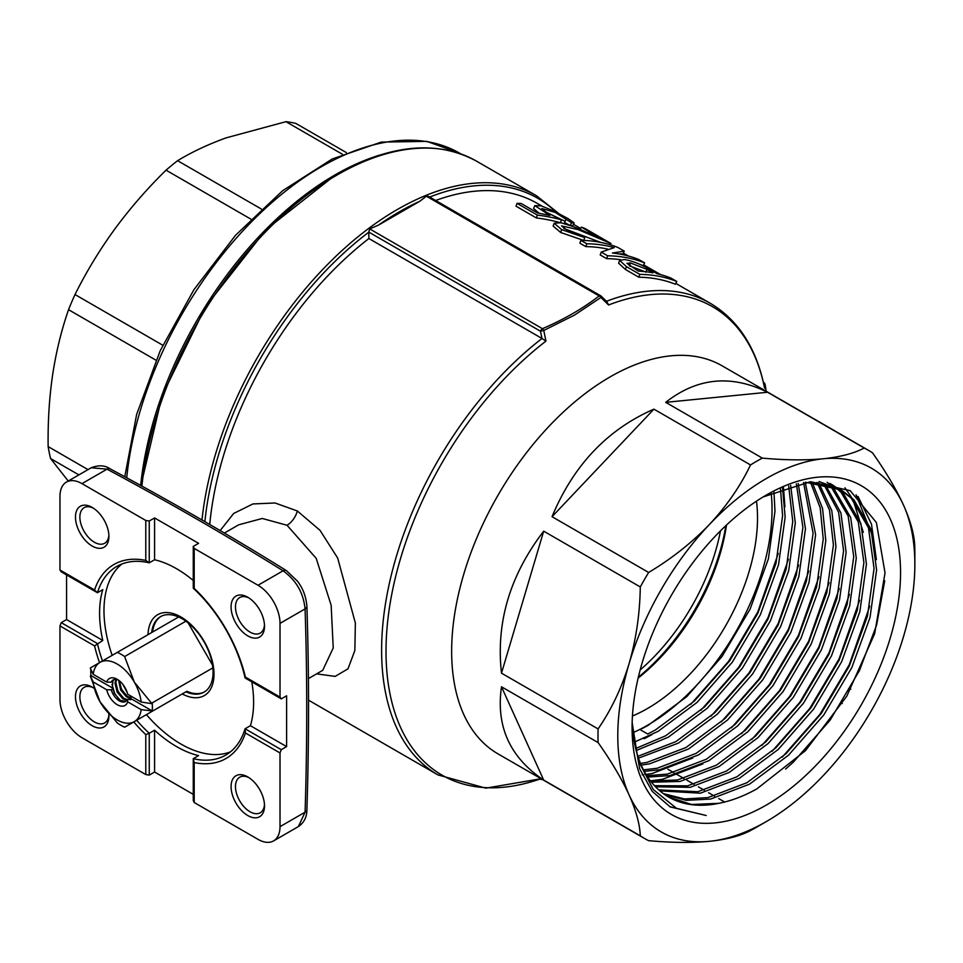<?xml version="1.0" encoding="UTF-8"?>
<svg xmlns="http://www.w3.org/2000/svg" width="963" height="963" viewBox="0 0 963 963"><rect width="100%" height="100%" fill="white"/><g stroke="black" fill="none" stroke-linecap="round" stroke-linejoin="round"><path stroke-width="1.44" d="M204.505 691.855A43.564 25.158 -120 0 1 186.834 691.29L185.907 691.831A43.564 25.158 -120 0 0 204.048 692.132A43.564 25.158 -120 0 0 212.859 676.267A43.564 25.158 -120 0 0 213.076 672.198A43.564 25.158 -120 0 0 212.859 667.865A43.564 25.158 -120 0 0 185.907 621.183A43.564 25.158 -120 0 0 178.624 616.982A43.564 25.158 -120 0 0 160.484 616.681A43.564 25.158 -120 0 0 151.673 632.547M127.537 699.234L127.682 701.858A15.564 8.98 60 0 1 117.185 704.687A15.564 8.98 60 0 1 106.688 689.737L111.227 689.809A12.447 7.186 60 0 0 125.611 701.497A12.447 7.186 60 0 0 127.537 699.234L130.848 699.668L130.908 698.632L152.214 710.935A43.564 25.158 -120 0 0 152.383 707.227A43.564 25.158 -120 0 0 152.214 703.315L151.624 703.652A43.564 25.158 -120 0 0 151.588 703.243L212.859 667.865M152.214 710.935L141.164 709.635L127.682 701.858M186.834 691.29L151.588 711.645A43.564 25.158 -120 0 0 151.624 711.272M127.321 699.68L123.782 698.331L118.004 691.506L115.861 682.586L116.523 679.445M130.775 696.02L129.174 699.367M127.008 700.197L122.903 698.837L117.113 692.024L114.982 683.092L115.921 679.372M130.39 697.597L127.309 696.297L121.519 689.484L119.376 680.793M130.137 698.163L126.418 696.815L120.64 689.99L118.581 680.191M127.14 692.325L122.65 684.115M723.406 541.399A158.702 91.629 -60 0 1 650.759 667.227M725.837 525.654A158.702 91.629 -60 0 1 638.337 677.206M726.499 525.028A155.597 89.836 -60 0 1 722.118 546.683A155.597 89.836 -60 0 1 654.684 663.471A155.597 89.836 -60 0 1 638.132 678.096M756.485 501.157A155.597 89.836 -60 0 1 647.497 708.503A155.597 89.836 -60 0 1 632.45 715.99M346.355 152.575L295.858 123.42A224.054 129.367 120 0 0 290.97 122.409A224.054 129.367 120 0 0 285.963 121.675L226.064 137.878C208.008 144.438 191.854 152.034 177.601 160.689A224.054 129.367 120 0 0 166.045 170.162C147.183 188.628 130.113 208.261 114.802 229.05C99.634 249.886 86.369 271.722 75.006 294.546A224.054 129.367 120 0 0 68.542 309.689C61.403 330.237 56.107 351.952 52.628 374.848C49.282 397.767 47.789 421.686 48.15 446.591A224.054 129.367 120 0 0 50.57 458.544L68.241 481.043M148.013 634.653A46.681 26.952 60 0 1 181.622 617.391A46.681 26.952 60 0 1 214.003 674.196A46.681 26.952 60 0 1 182.248 693.95M136.674 720.252A108.915 62.884 -120 0 0 149.253 733.276L154.586 730.207A108.915 62.884 -120 0 0 176.59 746.614A108.915 62.884 -120 0 0 198.595 755.606L193.262 758.688L194.201 762.564L194.201 802.516L258.012 839.351A31.117 17.972 -120 0 0 273.576 840.892A31.117 17.972 -120 0 0 280.016 826.651L280.016 752.958L245.421 732.987L245.071 728.774L281.28 749.683L280.016 752.958M99.538 662.64A112.033 64.677 60 0 1 94.567 645.896L59.971 625.926L61.235 622.652L97.456 643.561A108.915 62.884 -120 0 0 102.451 660.967M94.567 645.896L102.788 640.479A108.915 62.884 -120 0 1 102.788 589.657L97.456 592.739L61.235 571.829L59.971 570.024L94.567 589.994L97.456 592.739A108.915 62.884 -120 0 1 116.8 566.437A108.915 62.884 -120 0 1 149.253 562.825L154.586 559.756A108.915 62.884 -120 0 1 176.59 568.748A108.915 62.884 -120 0 1 193.262 580.484M121.892 564.005A108.915 62.884 -120 0 0 112.177 655.346M146.412 714.63A108.915 62.884 -120 0 0 180.996 744.074A108.915 62.884 -120 0 0 230.374 751.898M426.368 196.187L419.868 201.231L378.411 225.161L369.684 228.917L368.793 232.095L368.877 238.535L542 338.47L540.472 331.212A3.118 1.794 -60 0 1 542.446 328.672C564.101 319.355 583 308.449 599.142 295.942A3.118 1.794 -60 0 1 600.695 295.785A3.118 1.794 -60 0 1 601.105 296.207A3.118 0.722 -45.4 0 1 601.321 296.267A3.118 3.118 0 0 0 600.695 295.785L428.595 196.416L426.368 196.187L599.142 295.942A3.118 2.034 -127.7 0 1 600.924 297.471A3.118 0.722 -45.4 0 0 601.321 296.267L607.039 301.901L608.568 304.982L600.924 297.471L574.417 315.142L543.77 330.465L545.961 341.119L542 338.482A272.288 157.21 -60 0 0 390.725 577.451A272.288 157.21 -60 0 0 438.009 774.926L485.846 788.155L541.037 778.718M644.391 838.388L498.052 753.897A224.054 129.367 -60 0 1 463.709 574.357A224.054 129.367 -60 0 1 610.085 376.918A224.054 129.367 -60 0 1 722.118 365.82L868.445 450.299A224.054 129.367 -60 0 1 872.538 452.851C885.791 471.641 896.12 489.096 903.547 505.202C910.613 521.115 914.344 534.754 914.742 546.117A224.054 129.367 -60 0 1 914.85 552.87L914.85 564.306A210.054 121.278 -60 0 1 903.547 636.471A210.054 121.278 -60 0 1 823.16 775.697A210.054 121.278 -60 0 1 766.319 821.571L756.412 827.289A224.054 129.367 -60 0 1 756.412 827.289A224.054 129.367 -60 0 1 750.514 830.563C740.451 835.908 726.776 839.495 709.478 841.325C691.783 842.95 671.5 842.733 648.641 840.663A224.054 129.367 -60 0 1 644.391 838.388A224.054 129.367 -60 0 1 640.287 835.836C639.877 824.46 636.146 810.81 629.092 794.92C621.653 778.778 611.324 761.324 598.095 742.569L501.494 686.788L543.686 780.066L640.287 835.836M819.164 481.548L841.385 490.023M840.109 489.3L851.292 498.244L868.47 527.82L874.067 568.447L867.458 616.115L849.258 666.131L821.198 713.559L785.964 753.74L746.975 782.702L707.974 797.593L684.488 798.965L663.314 793.584M805.441 482.21L841.385 490.011L853.832 499.701L871.009 529.289L876.607 569.915L869.998 617.584L851.798 667.6L823.738 715.028L788.504 755.209L749.515 784.171L710.525 799.061L686.246 800.349L664.506 794.439M829.95 483.438L833.621 485.882M834.801 486.76L841.132 492.37L858.31 521.958L863.895 562.585L857.299 610.253L839.098 660.257L811.039 707.697L775.805 747.878L736.815 776.84L697.814 791.73L658.74 789.889M831.225 484.148L834.957 486.496M836.161 487.35L843.672 493.838L860.85 523.427L866.435 564.053L859.839 611.722L841.638 661.725L813.579 709.165L778.345 749.334L739.355 778.309L700.354 793.187L659.86 790.864M829.191 484.762L830.973 486.508L848.15 516.084L853.736 556.722L847.139 604.379L828.938 654.395L800.867 701.822L765.645 742.004L726.656 770.966L687.654 785.856L654.455 785.688M827.085 482.282L829.492 484.233M830.624 485.208L833.513 487.976L850.69 517.552L856.276 558.179L849.679 605.847L831.478 655.863L803.419 703.291L768.185 743.472L729.196 772.434L690.194 787.325L655.502 786.795M823.257 483.294L838.629 512.28L843.576 550.848L836.967 598.517L818.767 648.532L790.707 695.96L755.486 736.141L716.484 765.104L677.495 779.994L650.47 780.957M824.773 483.607L840.904 512.87L846.116 552.317L839.507 599.985L821.319 649.989L793.247 697.429L758.025 737.61L719.024 766.572L680.034 781.462L651.445 782.197M817.009 482.391L829.48 510.005L833.416 544.986L826.808 592.654L808.607 642.658L780.548 690.086L745.326 730.267L706.324 759.241L667.335 774.12L646.811 775.697M818.598 482.559L831.767 510.559L835.956 546.454L829.348 594.111L811.147 644.127L783.088 691.554L747.866 731.736L708.864 760.698L669.875 775.588L647.69 777.069M810.425 482.066L820.211 507.862L823.245 539.111L816.648 586.78L798.447 636.796L770.388 684.224L735.154 724.405L696.165 753.367L657.163 768.257L643.465 769.858M812.098 482.09L822.534 508.38L825.797 540.58L819.188 588.249L800.987 638.264L772.928 685.692L737.694 725.873L698.705 754.836L659.715 769.726L644.271 771.375M803.539 482.487L813.085 533.249L806.488 580.918L788.288 630.921L760.228 678.361L724.995 718.542L686.005 747.505L647.004 762.395L640.479 763.418M805.249 482.234L815.625 534.718L809.028 582.386L790.828 632.39L762.768 679.83L727.534 719.999L688.545 748.973L649.544 763.852L641.189 765.079M796.353 483.859L802.925 527.387L796.317 575.043L778.128 625.059L750.057 672.487L714.835 712.668L675.845 741.63L637.867 756.316M798.195 483.462L805.465 528.843L798.869 576.512L780.668 626.528L752.609 673.956L717.375 714.137L678.385 743.099L638.481 758.158M788.673 485.942L792.766 521.513L786.157 569.181L767.956 619.197L739.897 666.625L704.675 706.806L665.674 735.768L635.664 748.516M790.635 485.352L795.306 522.981L788.697 570.65L770.496 620.654L742.437 668.093L707.215 708.274L668.214 737.237L636.17 750.538M780.463 488.795L782.606 515.65L775.997 563.319L757.797 613.323L729.737 660.75L694.516 700.932L655.514 729.906L647.714 734.011L640.094 729.617L647.894 725.5L686.884 696.538L722.118 656.357L750.177 608.929L768.378 558.913L774.986 511.245L773.927 491.539M782.558 488L785.146 517.119L778.537 564.775L760.337 614.791L732.277 662.219L697.056 702.4L658.054 731.362L634.316 742.148M632.944 732.687A176.133 101.693 120 0 0 647.497 725.271A176.133 101.693 120 0 0 771.146 492.827M766.319 495.066A189.831 109.601 -60 0 1 900.549 572.564A189.831 109.601 -60 0 1 766.319 805.056A189.831 109.601 -60 0 1 632.089 727.559A189.831 109.601 -60 0 1 766.319 495.066M763.202 496.908L810.509 481.705L850.221 490.685L876.402 522.572L885.033 572.901L874.657 633.738L846.79 696.153L805.477 750.646L756.954 788.829C743.942 796.088 731.218 800.927 718.759 803.335L691.53 804.49L668.19 796.786M598.095 742.569A224.054 129.367 -60 0 1 598.095 728.931C611.336 709.671 621.677 687.907 629.092 663.651C636.158 639.131 639.889 613.563 640.287 586.936A224.054 129.367 -60 0 1 648.641 572.467C671.536 558.781 691.819 542.771 709.478 524.426C726.8 505.828 740.475 486.002 750.514 464.936A224.054 129.367 -60 0 1 756.412 461.397A224.054 129.367 -60 0 1 762.323 458.111C785.218 460.194 805.501 460.41 823.16 458.785C840.482 456.944 854.157 453.356 864.196 448.024L767.583 392.254L665.722 402.341C697.116 377.677 731.073 374.306 767.583 392.254M543.686 780.066C509.884 757.412 495.825 726.319 501.494 686.788M501.494 673.161C495.825 622.652 509.884 575.32 543.686 531.167L501.494 673.161L598.095 728.931M640.287 586.936L543.686 531.167M552.04 516.698C573.37 465.358 607.328 429.51 653.913 409.155L552.04 516.698L648.641 572.467M750.514 464.936L653.913 409.155M308.425 678.59L322.713 670.344L333.234 647.991L331.152 605.294L316.189 558.311L287.034 525.256L262.237 518.479L238.692 524.811L224.403 533.057M220.178 530.565L233.648 513.484L252.896 503.95L275.057 502.975L297.35 510.98L320.005 530.324L337.664 558.046L355.371 623.025L354.841 650.555L348.004 668.816L335.148 676.399L316.61 673.859M93.339 508.139A20.536 11.857 -120 0 0 84.13 507.682A20.536 11.857 -120 0 0 80.976 524.137A20.536 11.857 -120 0 0 94.398 542.241A20.536 11.857 -120 0 0 104.666 543.264A20.536 11.857 -120 0 0 108.879 535.055M93.339 687.799A20.536 11.857 -120 0 0 84.13 687.353A20.536 11.857 -120 0 0 80.976 703.809A20.536 11.857 -120 0 0 94.398 721.913A20.536 11.857 -120 0 0 104.666 722.924A20.536 11.857 -120 0 0 108.879 714.727M248.936 777.635A20.536 11.857 -120 0 0 239.727 777.189A20.536 11.857 -120 0 0 236.573 793.644A20.536 11.857 -120 0 0 249.995 811.737A20.536 11.857 -120 0 0 260.263 812.76A20.536 11.857 -120 0 0 264.476 804.562M248.936 597.963A20.536 11.857 -120 0 0 239.727 597.517A20.536 11.857 -120 0 0 236.573 613.973A20.536 11.857 -120 0 0 249.995 632.077A20.536 11.857 -120 0 0 260.263 633.088A20.536 11.857 -120 0 0 264.476 624.891M92.195 546.057A23.654 13.651 60 0 1 75.475 517.083A23.654 13.651 60 0 1 92.195 507.429L92.195 507.429A23.654 13.651 60 0 1 108.915 536.403A23.654 13.651 60 0 1 92.195 546.057M108.831 714.101A23.654 13.651 60 0 1 108.915 716.063A23.654 13.651 60 0 1 92.195 725.717A23.654 13.651 60 0 1 75.475 696.755A23.654 13.651 60 0 1 92.195 687.101L92.195 687.101A23.654 13.651 60 0 1 93.856 688.16M247.792 815.553A23.654 13.651 60 0 1 231.072 786.59A23.654 13.651 60 0 1 247.792 776.936L247.792 776.936A23.654 13.651 60 0 1 264.512 805.899A23.654 13.651 60 0 1 247.792 815.553M247.792 635.881A23.654 13.651 60 0 1 231.072 606.919A23.654 13.651 60 0 1 247.792 597.265L247.792 597.265A23.654 13.651 60 0 1 264.512 626.227A23.654 13.651 60 0 1 247.792 635.881M160.953 616.416A43.564 25.158 -120 0 0 152.599 632.005M273.576 840.892L298.398 826.567L305.078 812.182C307.269 743.171 307.269 675.412 305.078 608.905C303.441 592.883 296.11 580.171 283.074 570.794C226.594 535.657 167.911 501.783 107.037 469.162L91.244 467.753L66.411 482.09A31.117 17.972 -120 0 0 59.971 496.33L59.971 570.024M59.971 625.926L59.971 699.607A31.117 17.972 -120 0 0 81.975 737.718L145.786 774.565L145.786 734.613L149.253 733.276L149.253 775.095L145.786 774.565M94.567 589.994A112.033 64.677 60 0 1 145.786 560.418L145.786 520.477L81.975 483.631A31.117 17.972 -120 0 0 66.411 482.09M644.729 271.614L629.308 265.788M652.974 272.854L647.064 269.435L630.536 262.971L626.913 263.332L638.276 271.097A275.406 159.003 -60 0 1 652.974 272.854M645.836 272.252L647.064 269.435M629.405 265.8L630.536 262.971M676.784 281.461A275.406 159.003 -60 0 0 639.817 274.371L626.432 266.655L619.654 260.371L624.626 259.553C632.426 260.937 640.756 264.223 649.604 269.411L657.067 273.721A275.406 159.003 -60 0 1 670.862 278.042L676.784 281.461L675.364 284.229A272.288 157.21 -60 0 0 638.818 277.212L625.432 269.484L618.607 263.2L619.654 260.371M644.62 262.887A275.406 159.003 -60 0 0 607.653 255.797L601.213 252.089L614.189 247.611A275.406 159.003 -60 0 0 586.804 243.771L580.882 240.353A275.406 159.003 -60 0 1 617.849 247.443L624.289 251.15L612.432 253.028A275.406 159.003 -60 0 1 638.698 259.468L644.62 262.887L643.2 265.656A272.288 157.21 -60 0 0 639.986 264.44M609.471 244.542L610.157 243.182A275.406 159.003 -60 0 1 610.963 243.495L584.962 228.484A275.406 159.003 -60 0 0 581.351 227.136L599.877 237.837L573.406 226.618L560.984 222.754L554.17 223.199L553.135 226.028L560.659 232.48L561.658 229.639L554.17 223.199M610.157 243.182L578.017 229.567L561.537 225.92L567.075 230.205L580.593 234.852L584.806 237.608L561.658 229.639M571.528 222.742L555.254 212.45L541.832 208.538L546.057 212.125L561.537 219.889C554.303 217.807 546.238 216.206 537.366 215.098L517.035 203.349A275.406 159.003 -60 0 1 521.176 203.494L537.643 213.004L549.885 215.411L534.79 205.625L541.23 205.889L554.194 211.174L568.038 218.601L574.129 222.898L571.528 222.742L570.204 225.535L564.535 222.561L565.847 219.769M626.432 266.655L625.432 269.484M639.817 274.371L638.818 277.212M580.882 240.353L579.882 243.194L585.805 246.612A272.288 157.21 -60 0 1 607.906 249.152M586.804 243.771L585.805 246.612M601.213 252.089L600.214 254.93L606.642 258.638A272.288 157.21 -60 0 1 620.449 259.685M607.653 255.797L606.642 258.638M624.289 251.15L622.868 253.919L618.354 253.847M560.659 232.48L583.698 240.449L584.806 237.608M600.587 242.363L563.764 228.448M610.289 244.795L610.963 243.495M580.292 229.278L581.351 227.136M538.967 213.196L533.598 208.441L534.79 205.625M574.129 222.898L572.744 225.679L570.59 225.595M517.035 203.349L516.024 206.19L536.355 217.927L537.366 215.098M561.537 219.889L560.31 222.706C553.135 220.635 545.154 219.046 536.355 217.927M565.112 221.334L545.756 211.956M665.722 402.341L762.323 458.111M850.786 689.183L850.076 688.774M724.682 802.023L718.735 798.592M714.474 796.124L708.575 792.718M704.314 790.262L698.416 786.855M694.154 784.388L686.98 780.247M683.995 778.525L676.375 774.132M673.823 772.663L667.925 769.256M841.578 703.159L842.264 703.556M864.196 448.024A224.054 129.367 -60 0 1 868.445 450.299M756.424 827.289L766.319 821.571A210.054 121.278 -60 0 1 709.478 841.325A210.054 121.278 -60 0 1 629.092 794.92A210.054 121.278 -60 0 1 629.092 663.651A210.054 121.278 -60 0 1 709.478 524.426A210.054 121.278 -60 0 1 823.16 458.785A210.054 121.278 -60 0 1 903.547 505.202A210.054 121.278 -60 0 1 914.85 564.306M632.161 722.599L638.132 760.289L653.323 789.588L676.58 808.378L706.204 815.505L669.815 806.705M884.732 580.809L876.583 625.143L859.429 670.597L830.142 720.131L793.38 762.094L785.615 769.052M856.071 494.813L873.465 538.209M869.758 606.172L849.258 664.723L819.982 714.269L782.221 757.159M844.972 487.796L851.786 497.715M853.194 500.266L863.293 532.334M859.598 600.31L839.098 658.861L809.823 708.395L772.061 751.296M849.438 594.448L828.938 652.986L799.663 702.533L761.902 745.422M839.267 588.574L818.779 647.124L789.504 696.658L751.742 739.56M829.107 582.711L808.619 641.262L779.332 690.796L741.57 733.686M818.947 576.837L798.447 635.387L769.172 684.934L731.411 727.823M808.788 570.975L788.288 629.525L759.013 679.059L721.251 721.961M798.628 565.112L778.128 623.651L748.853 673.197L711.091 716.087M788.456 559.238L767.968 617.789L738.681 667.323L700.932 710.225M778.297 553.376L757.809 611.926L728.522 661.461L690.76 704.362M642.935 737.983L644.199 738.717L652.047 734.588M858.057 496.487L871.503 524.197L876.378 559.659M702.858 763.924L662.46 779.308L650.41 780.873M692.698 758.05L652.288 773.445L646.041 774.445M643.898 774.697L642.165 774.866M783.497 487.663L784.929 506.851M706.204 815.505L670.176 806.922L652.228 791.357L639.637 768.775L632.113 724.934M718.759 803.335A176.133 101.693 -60 0 1 668.575 797.003A176.133 101.693 -60 0 1 632.185 721.805M763.43 382.516A3.118 2.973 9.7 0 1 765.164 384.863L764.562 388.089L764.285 386.717M435.637 200.485A272.288 157.21 -60 0 1 537.185 203.349L541.964 206.106M369.684 228.917L542.446 328.672A3.118 1.517 -113.3 0 1 543.77 330.465L540.472 331.212L368.793 232.095M209.741 524.45A272.288 157.21 -60 0 1 368.877 238.535M542.097 779.32A3.118 2.973 -127.8 0 1 540.099 779.043M194.201 588.369A112.033 64.677 60 0 1 245.421 677.085L280.016 697.068L280.016 623.374A31.117 17.972 -120 0 0 258.012 585.263L194.201 548.416L194.201 588.369L193.262 588.237L193.262 546.418L194.201 548.416M280.016 697.068L281.28 698.873L245.071 677.964L245.421 677.085M281.28 698.873L286.613 695.792L286.613 746.614L281.28 749.683M245.421 732.987A112.033 64.677 60 0 1 194.201 762.564M194.201 802.516L193.262 800.506L193.262 758.688A108.915 62.884 -120 0 0 225.727 755.088A108.915 62.884 -120 0 0 245.071 728.774L250.404 725.705A108.915 62.884 -120 0 0 251.788 681.84M154.586 730.207L154.586 772.025L193.262 794.355M154.586 772.025L149.253 775.095M145.786 734.613A112.033 64.677 60 0 1 133.773 721.925M61.235 622.652L66.567 619.57L102.788 640.479M66.567 574.911L66.567 619.57M145.786 520.477L149.253 521.007L149.253 562.825L145.786 560.418M149.253 521.007L154.586 517.938L154.586 559.756M193.262 546.418L198.595 543.337L154.586 517.938M245.071 677.964A108.915 62.884 -120 0 0 193.262 588.237M250.404 725.705L286.613 746.614M379.494 155.151A276.959 159.906 120 0 0 140.67 485.448M342.395 154.249L285.963 121.675M177.601 160.689L261.31 209.007M250.825 219.107L166.045 170.162M75.006 294.546L162.771 345.223M155.994 360.186L68.542 309.689M48.15 446.591L88.018 469.619M78.882 474.891L50.57 458.544M119.147 699.547L114.669 693.432L111.997 684.284M122.662 697.513L118.196 691.398L116.09 685.909M115.512 680.299L115.608 679.348M126.189 695.479L121.711 689.364L119.605 683.874M111.227 689.809L112.767 688.918L114.477 693.541L120.267 700.366L125.828 701.353M90.847 669.309A43.564 25.158 -120 0 0 90.955 675.569L112.262 687.871L112.767 688.918M118.341 680.022A12.447 7.186 60 0 0 113.153 679.926A12.447 7.186 60 0 0 111.227 682.189L114.296 679.481M112.262 687.871L112.984 680.672M131.197 696.261L130.908 698.632M111.227 682.189L106.688 682.117A15.564 8.98 60 0 1 117.185 679.276A15.564 8.98 60 0 1 127.682 694.227L141.164 702.015A34.235 19.766 -120 0 0 134.302 682.105A34.235 19.766 -120 0 0 100.068 662.339A34.235 19.766 -120 0 0 93.206 674.329L106.688 682.117M106.688 689.737L93.206 681.948A34.235 19.766 -120 0 0 100.068 701.858A34.235 19.766 -120 0 0 134.302 721.624A34.235 19.766 -120 0 0 141.164 709.635M185.907 621.183L124.636 656.561A43.564 25.158 -120 0 0 117.354 652.36L90.402 667.913A43.564 25.158 -120 0 0 90.366 668.286L93.206 674.329M93.206 681.948L90.366 675.906L90.955 675.569M141.164 702.015L151.624 703.652M90.366 675.906A43.564 25.158 -120 0 0 90.402 676.327L100.068 701.858L117.354 723.008A43.564 25.158 -120 0 0 124.636 727.209L151.588 711.645M124.636 656.561L134.302 682.105L151.588 703.243M212.51 665.12L188.11 622.856M117.354 652.36L178.624 616.982M640.154 669.959A155.597 89.836 120 0 0 720.48 530.854M460.844 153.887L459.592 153.165A276.959 159.906 120 0 0 428.234 141.862A276.959 159.906 120 0 0 126.719 477.829M201.977 519.936A278.512 160.809 -60 0 1 397.225 209.561A278.512 160.809 -60 0 1 536.487 195.766L476.48 161.122A278.512 160.809 120 0 0 337.231 174.917A278.512 160.809 120 0 0 141.886 486.122M419.868 201.231A276.959 159.906 120 0 0 399.139 211.932A276.959 159.906 120 0 0 378.411 225.161M555.904 212.016A276.959 159.906 120 0 0 429.691 197.054M545.961 341.119A270.471 156.162 120 0 0 386.031 648.4A270.471 156.162 120 0 0 540.989 778.682M297.35 510.98A15.564 8.992 -60.1 0 1 287.034 525.256M280.016 826.651L305.078 812.182A6.223 3.467 -178.4 0 0 306.908 809.811L306.908 809.811C306.836 817.178 303.995 822.763 298.398 826.567M258.012 585.263L283.074 570.794A6.223 3.708 -58.3 0 1 286.348 570.578C229.748 535.38 170.957 501.434 109.999 468.764A6.223 3.467 -61.6 0 0 107.037 469.162L81.975 483.631M280.016 623.374L305.078 608.905A6.223 3.708 -1.7 0 0 306.896 606.184C305.656 592.618 300.564 585.504 297.507 581.195L286.348 570.578M606.425 301.299A272.288 157.21 -60 0 1 710.297 303.297L675.797 283.387M764.562 388.089A270.471 156.162 120 0 0 608.568 304.982M765.019 384.249A3.118 2.095 169.8 0 1 765.14 384.622L766.211 391.279A277.609 160.279 120 0 0 765.164 384.863A3.118 2.095 169.8 0 0 765.14 384.622A3.118 3.118 0 0 0 763.635 382.48A3.118 1.794 120 0 0 763.394 382.383M764.044 382.901A3.118 1.794 120 0 0 763.635 382.48L763.382 382.335M368.793 232.179A276.959 159.906 120 0 0 204.866 521.609M540.363 779.163A3.118 1.794 -60 0 1 539.966 779.091A3.118 3.118 0 0 0 542.121 779.344M459.592 153.165L426.91 141.38L381.264 142.103L332.199 158.979L282.641 190.71L235.562 235.249L193.864 289.767L160.183 350.785L136.638 414.463L124.757 476.757M140.899 485.581L162.121 395.6L205.745 306.451L266.161 229.543L335.678 174.76C389.871 144.257 436.805 139.719 476.48 161.122M536.487 195.766L558.781 213.497M306.908 809.811C309.087 740.679 309.087 672.8 306.896 606.184M109.999 468.764C104.919 465.237 98.671 464.9 91.244 467.753M660.63 274.624L643.633 264.813M628.466 256.05L623.302 253.064M580.689 228.472L573.43 224.283M764.478 387.403C756.437 348.125 738.38 320.089 710.297 303.297M438.009 774.926L308.569 700.197"/></g></svg>
